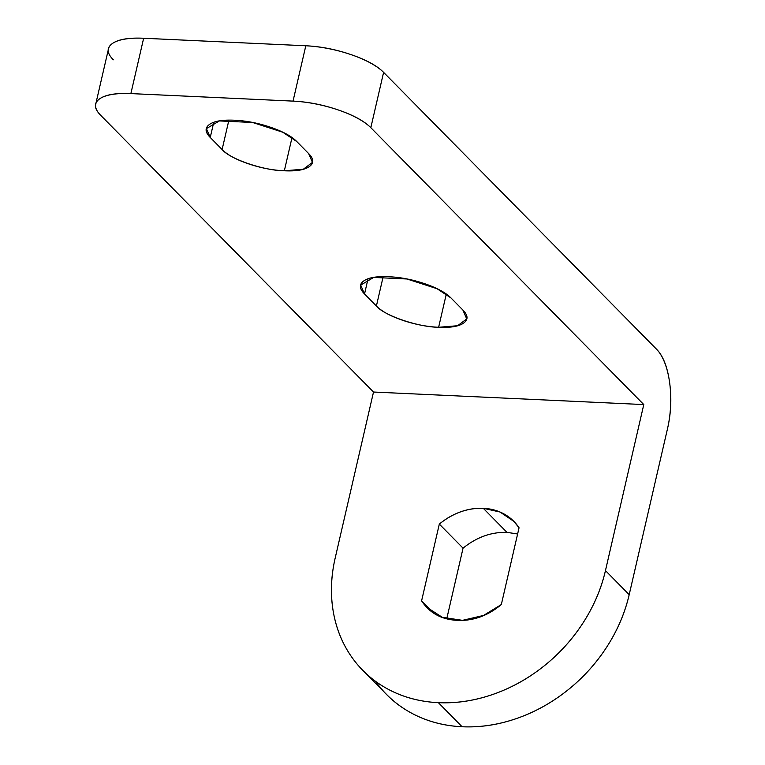 <?xml version="1.0" encoding="UTF-8"?>
<svg xmlns="http://www.w3.org/2000/svg" width="765" height="765" viewBox="0 0 765 765"><rect width="100%" height="100%" fill="white"/><g stroke="black" fill="none" stroke-linecap="round" stroke-linejoin="round"><path stroke-width="1.15" d="M222.118 149.519L228.898 120.134L222.118 149.519C227.358 154.836 236.05 159.569 248.204 163.72C260.358 167.879 272.407 170.232 284.341 170.786C263.801 170.652 229.577 158.957 222.118 149.519L210.241 137.48L222.118 149.519M292.01 137.566L284.341 170.786C296.284 171.341 304.623 169.935 309.366 166.56C314.099 163.194 313.841 158.852 308.601 153.526L296.734 141.496C291.484 136.17 282.792 131.437 270.638 127.286C258.484 123.136 246.445 120.774 234.501 120.229C222.558 119.675 214.219 121.08 209.486 124.446C204.752 127.812 205.001 132.163 210.241 137.48L213.741 122.333L210.241 137.48L206.407 128.616L219.402 120.927L252.66 122.496L282.725 132.202L296.734 141.496L308.601 153.526L312.445 162.39L303.332 169.228L284.341 170.786L292.01 137.566M376.399 306.01L383.179 276.624L376.399 306.01C381.639 311.326 390.341 316.069 402.486 320.219C414.64 324.37 426.688 326.722 438.632 327.277C418.082 327.143 383.858 315.448 376.399 306.01L364.532 293.97L376.399 306.01M446.301 294.056L438.632 327.277C450.566 327.831 458.904 326.426 463.647 323.06C468.381 319.684 468.123 315.343 462.882 310.026L451.015 297.987C445.775 292.67 437.073 287.927 424.919 283.777C412.775 279.627 400.726 277.274 388.783 276.72C376.839 276.165 368.501 277.571 363.767 280.937C359.034 284.312 359.282 288.654 364.532 293.97L368.022 278.823L364.532 293.97L360.688 285.106L373.683 277.418L406.942 278.986L437.016 288.692L451.015 297.987L462.882 310.026L466.726 318.89L457.613 325.727L438.632 327.277L446.301 294.056M463.055 548.161L446.76 618.732L463.055 548.161L439.32 524.082C452.89 513.114 467.539 507.855 483.26 508.295L506.994 532.364C491.273 531.924 476.633 537.193 463.055 548.161L439.32 524.082A61.162 50.681 135.4 0 1 483.26 508.295A61.162 50.681 135.4 0 1 519.053 527.783L501.324 604.56C487.802 615.825 473.153 621.084 457.384 620.358C441.615 619.621 429.681 613.128 421.591 600.86L439.32 524.082L421.591 600.86L433.086 612.526L421.591 600.86L426.765 607.257L442.256 617.288L462.529 620.348L483.576 615.433L501.324 604.56L519.053 527.783L513.87 521.386L500.033 512.024L483.26 508.295L506.994 532.364L517.618 533.989M605.459 570.594A151.011 125.135 135.4 0 1 438.383 702.672L462.117 726.75A151.011 125.135 -44.6 0 0 629.193 594.673L605.459 570.594L643.786 404.57L373.511 392.034L335.185 558.048C330.949 576.399 330.298 594.204 333.244 611.474C336.189 628.744 342.5 644.159 352.177 657.718C361.855 671.278 374.161 681.95 389.098 689.743C404.035 697.537 420.463 701.84 438.383 702.672C456.303 703.504 474.348 700.797 492.526 694.544C510.704 688.29 527.62 678.976 543.293 666.583C558.957 654.199 572.172 639.693 582.949 623.064C593.716 606.425 601.223 588.945 605.459 570.594L629.193 594.673L667.52 428.649L629.193 594.673C624.957 613.014 617.451 630.503 606.683 647.133C595.906 663.771 582.691 678.278 567.028 690.661C551.355 703.045 534.439 712.368 516.26 718.622C498.082 724.876 480.038 727.582 462.117 726.75L438.383 702.672A151.011 125.135 135.4 0 1 362.199 669.738A151.011 125.135 135.4 0 1 335.185 558.048L373.511 392.034L100.55 115.161C93.999 108.506 93.684 103.084 99.603 98.867C105.522 94.659 115.945 92.9 130.872 93.588L293.033 101.114L305.809 45.776C320.736 46.464 335.797 49.409 350.982 54.602C366.177 59.794 377.049 65.713 383.6 72.359L656.561 349.232L383.6 72.359L370.824 127.698L643.786 404.57L605.459 570.594M375.911 681.797C385.589 695.356 397.896 706.028 412.832 713.822C427.769 721.605 444.197 725.918 462.117 726.75A151.011 125.135 -44.6 0 1 385.943 693.817M113.325 59.813C106.775 53.168 106.459 47.736 112.379 43.529C118.298 39.321 128.721 37.562 143.648 38.25L305.809 45.776L143.648 38.25L130.872 93.588L293.033 101.114C307.96 101.812 323.021 104.748 338.207 109.94C353.392 115.133 364.264 121.052 370.824 127.698L643.786 404.57L373.511 392.034L100.55 115.161A60.406 20.559 13 0 1 95.816 103.811A60.406 20.559 13 0 1 130.872 93.588L143.648 38.25A60.406 20.559 -167 0 0 108.592 48.472M667.52 428.649C671.048 413.368 671.747 397.972 669.605 382.462C667.462 366.961 663.112 355.878 656.561 349.232A60.406 26.842 -87.3 0 1 667.52 428.649M383.6 72.359A60.406 20.559 -167 0 0 305.809 45.776L293.033 101.114A60.406 20.559 13 0 1 370.824 127.698L383.6 72.359M364.398 671.966L386.516 694.419M429.213 609.743L426.765 607.257M360.688 285.106L360.927 284.073M206.407 128.616L206.646 127.573M96.046 102.778L108.525 48.74"/></g></svg>
